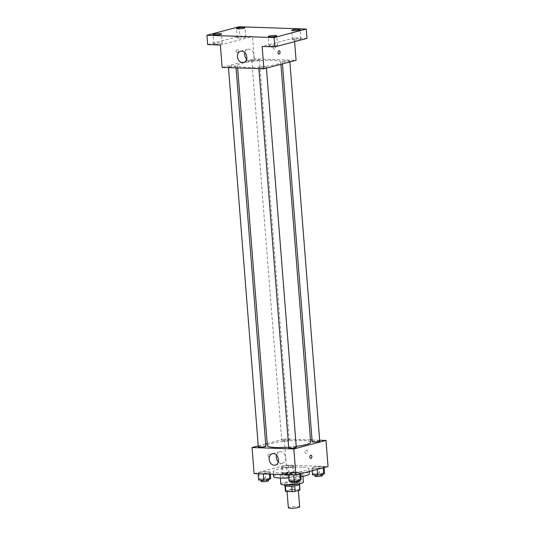 <?xml version="1.0" encoding="UTF-8"?>
<svg xmlns="http://www.w3.org/2000/svg" width="535" height="535" viewBox="0 0 535 535"><rect width="100%" height="100%" fill="white"/><g stroke="black" fill="none" stroke-linecap="round" stroke-linejoin="round"><path stroke-width="0.4" stroke-dasharray="2.67 2.01" d="M299.653 506.892A5.664 0.816 -4.5 0 0 293.942 506.525A5.664 0.816 -4.5 0 0 288.358 507.782M297.159 490.722A5.664 0.816 -4.5 0 0 298.336 490.12A5.664 0.816 -4.5 0 0 292.625 489.752A5.664 0.816 -4.5 0 0 287.034 491.01A5.664 0.816 -4.5 0 0 290.893 491.478A5.664 0.816 -4.5 0 0 297.159 490.722M285.416 491.043L290.258 489.759A7.316 1.05 -4.5 0 1 293.28 489.471L292.839 483.881A7.316 1.05 -4.5 0 0 289.816 484.168L284.981 485.452L285.416 491.043A7.316 1.05 -4.5 0 0 285.396 491.143M293.28 489.471L299.56 489.685A7.316 1.05 -4.5 0 1 299.974 489.993M292.839 483.881L299.118 484.095L299.56 489.685M299.526 484.69L294.678 485.82M299.513 484.503A7.316 1.05 -4.5 0 0 299.54 484.402A7.316 1.05 -4.5 0 0 299.118 484.095M284.981 485.452A7.316 1.05 -4.5 0 0 284.954 485.553A7.316 1.05 -4.5 0 0 285.369 485.86L285.376 485.954M294.678 485.78A7.316 1.05 -4.5 0 1 291.649 486.074L285.369 485.86M284.714 485.566A7.557 1.083 175.5 0 1 288.88 484.262A7.557 1.083 175.5 0 1 296.845 483.76A7.557 1.083 175.5 0 1 299.781 484.382M296.698 481.895A7.557 1.083 -4.5 0 0 288.733 482.396A7.557 1.083 -4.5 0 0 284.566 483.707A7.557 1.083 -4.5 0 0 289.709 484.329A7.557 1.083 -4.5 0 0 298.069 483.319A7.557 1.083 -4.5 0 0 299.633 482.523A7.557 1.083 -4.5 0 0 296.698 481.895M289.816 484.168L290.258 489.759M280.801 484.001A11.335 1.632 175.5 0 1 287.054 482.042A11.335 1.632 175.5 0 1 298.991 481.286A11.335 1.632 175.5 0 1 303.399 482.222M298.37 473.368A11.335 1.632 175.5 0 1 302.777 474.304A11.335 1.632 175.5 0 1 291.602 476.819A11.335 1.632 175.5 0 1 280.179 476.083A11.335 1.632 175.5 0 1 286.432 474.117A11.335 1.632 175.5 0 1 298.37 473.368M273.586 476.598A17.943 2.581 175.5 0 1 283.49 473.495A17.943 2.581 175.5 0 1 302.389 472.305A17.943 2.581 175.5 0 1 309.364 473.783M300.897 476.665A17.943 2.581 175.5 0 1 288.806 477.956M301.987 467.175A17.943 2.581 -4.5 0 0 283.082 468.372A17.943 2.581 -4.5 0 0 273.184 471.475A17.943 2.581 -4.5 0 0 285.402 472.96A17.943 2.581 -4.5 0 0 305.244 470.553A17.943 2.581 -4.5 0 0 308.962 468.66A17.943 2.581 -4.5 0 0 301.987 467.175M282.406 466.266L288.439 465.443L293.608 465.617L292.745 466.62L286.713 467.443L281.544 467.269L282.406 466.266L288.439 465.443L293.608 465.617L292.745 466.62L286.713 467.443L281.544 467.269L282.406 466.266L282.921 472.786L288.953 471.964L294.123 472.144L293.26 473.141L287.228 473.97L282.059 473.789L282.921 472.786M258.967 472.472L264.999 471.649L270.168 471.823L269.306 472.826L263.274 473.649L258.104 473.475L258.967 472.472L264.999 471.649L270.168 471.823L269.306 472.826L263.274 473.649L258.104 473.475L258.967 472.472L259.482 478.992L265.514 478.17L270.677 478.35M254.098 473.609L286.272 465.096L328.049 466.527M312.841 467.309L318.873 466.487L324.043 466.66L323.18 467.664L317.148 468.486L311.979 468.312L312.841 467.309L318.873 466.487L324.043 466.66L323.18 467.664L317.148 468.486L311.979 468.312L312.841 467.309L313.356 473.829L319.388 473.007L324.558 473.187M289.402 473.515L295.434 472.693L300.603 472.866L299.74 473.87L293.708 474.692L288.539 474.518L289.402 473.515L295.434 472.693L300.603 472.866L299.74 473.87L293.708 474.692L288.539 474.518L289.402 473.515L289.916 480.035L295.949 479.213L301.111 479.393M267.192 443.515L284.219 439.008L286.272 465.096M284.219 439.008L310.487 439.904M312.052 439.957L319.656 440.218M307.364 451.881A1.652 1.284 -104.8 0 0 305.639 450.236A1.652 1.284 -104.8 0 0 304.816 452.162A1.652 1.284 -104.8 0 0 306.481 453.433A1.652 1.284 -104.8 0 0 307.364 451.881A1.652 1.284 -104.8 0 0 305.639 450.236A1.652 1.284 -104.8 0 0 304.816 452.162A1.652 1.284 -104.8 0 0 306.481 453.433A1.652 1.284 -104.8 0 0 307.364 451.881M310.674 442.278A21.721 3.123 -4.5 0 0 288.773 440.867A21.721 3.123 -4.5 0 0 267.366 445.682M288.693 447.14A21.721 3.123 -4.5 0 0 296.209 446.377M258.238 445.882L265.661 443.916M265.848 446.264A3.778 0.542 -4.5 0 0 262.036 446.023A3.778 0.542 -4.5 0 0 258.318 446.859M288.505 440.459A3.778 0.542 -4.5 0 0 289.288 440.058A3.778 0.542 -4.5 0 0 285.483 439.817A3.778 0.542 -4.5 0 0 281.758 440.653A3.778 0.542 -4.5 0 0 284.326 440.967A3.778 0.542 -4.5 0 0 288.505 440.459M319.723 441.101A3.778 0.542 -4.5 0 0 315.917 440.86A3.778 0.542 -4.5 0 0 312.193 441.696M288.753 447.902A3.778 0.542 175.5 0 1 289.535 447.501A3.778 0.542 175.5 0 1 293.708 446.999A3.778 0.542 175.5 0 1 296.283 447.307M269.212 457.01A1.652 1.01 92 0 0 270.101 455.258A1.652 1.01 92 0 0 269.145 453.727A1.652 1.01 92 0 0 268.075 455.345A1.652 1.01 92 0 0 269.031 457.03A1.652 1.01 92 0 0 269.212 457.01A1.652 1.01 92 0 0 270.101 455.258A1.652 1.01 92 0 0 269.145 453.727A1.652 1.01 92 0 0 268.075 455.345A1.652 1.01 92 0 0 269.031 457.03A1.652 1.01 92 0 0 269.219 457.01M310.802 458.462L310.802 458.462A1.652 1.01 -88 0 1 309.845 456.923A1.652 1.01 -88 0 1 310.728 455.178A1.652 1.01 -88 0 1 310.915 455.158L310.915 455.158M276.515 455.118A5.905 4.588 75.2 0 1 279.484 451.814A5.905 4.588 75.2 0 1 285.657 457.679A5.905 4.588 75.2 0 1 282.5 463.223A5.905 4.588 75.2 0 1 278.287 461.819M276.261 64.427A21.721 3.123 -4.5 0 0 280.755 62.134A21.721 3.123 -4.5 0 0 258.86 60.729A21.721 3.123 -4.5 0 0 237.446 65.544A21.721 3.123 -4.5 0 0 252.239 67.336A21.721 3.123 -4.5 0 0 276.261 64.427M259.615 67.363A3.778 0.542 175.5 0 1 263.795 66.855A3.778 0.542 175.5 0 1 266.363 67.169A3.778 0.542 175.5 0 1 262.638 68.005A3.778 0.542 175.5 0 1 258.833 67.758A3.778 0.542 175.5 0 1 259.615 67.363M258.586 60.315A3.778 0.542 -4.5 0 0 259.368 59.92A3.778 0.542 -4.5 0 0 255.563 59.673A3.778 0.542 -4.5 0 0 251.838 60.508A3.778 0.542 -4.5 0 0 254.413 60.823A3.778 0.542 -4.5 0 0 258.586 60.315M289.02 61.358A3.778 0.542 -4.5 0 0 289.803 60.963A3.778 0.542 -4.5 0 0 285.998 60.716A3.778 0.542 -4.5 0 0 282.273 61.552A3.778 0.542 -4.5 0 0 284.847 61.866A3.778 0.542 -4.5 0 0 289.02 61.358M235.146 66.521A3.778 0.542 -4.5 0 0 235.928 66.126A3.778 0.542 -4.5 0 0 232.123 65.879A3.778 0.542 -4.5 0 0 228.398 66.715A3.778 0.542 -4.5 0 0 230.973 67.029A3.778 0.542 -4.5 0 0 235.146 66.521M222.125 67.383L254.299 58.863L296.076 60.294M239.125 26.75L239.861 36.066L252.54 36.5L254.299 58.863M294.604 41.65L294.317 37.931L306.996 38.366M275.538 47.515A1.652 1.284 -104.8 0 0 273.813 45.87A1.652 1.284 -104.8 0 0 272.99 47.796A1.652 1.284 -104.8 0 0 274.656 49.066A1.652 1.284 -104.8 0 0 275.538 47.515A1.652 1.284 -104.8 0 0 273.813 45.87A1.652 1.284 -104.8 0 0 272.99 47.796A1.652 1.284 -104.8 0 0 274.656 49.066A1.652 1.284 -104.8 0 0 275.538 47.515M220.366 45.02L252.54 36.5M237.393 52.644A1.652 1.01 92 0 0 238.276 50.892A1.652 1.01 92 0 0 237.319 49.36A1.652 1.01 92 0 0 236.249 50.979A1.652 1.01 92 0 0 237.206 52.664A1.652 1.01 92 0 0 237.393 52.644A1.652 1.01 92 0 0 238.276 50.892A1.652 1.01 92 0 0 237.319 49.36A1.652 1.01 92 0 0 236.249 50.979A1.652 1.01 92 0 0 237.206 52.664A1.652 1.01 92 0 0 237.393 52.644M294.317 37.931L262.143 46.451M278.976 54.095L278.976 54.095A1.652 1.01 -88 0 1 278.019 52.557A1.652 1.01 -88 0 1 278.902 50.812A1.652 1.01 -88 0 1 279.089 50.792L279.089 50.792M244.836 52.617A5.905 4.588 75.2 0 1 247.805 49.314A5.905 4.588 75.2 0 1 253.978 55.179A5.905 4.588 75.2 0 1 250.828 60.722A5.905 4.588 75.2 0 1 246.608 59.318M238.877 38.112A4.253 0.609 -4.5 0 0 243.358 37.831A4.253 0.609 -4.5 0 0 245.705 37.096A4.253 0.609 -4.5 0 0 241.412 36.821A4.253 0.609 -4.5 0 0 237.219 37.764A4.253 0.609 -4.5 0 0 238.877 38.112M215.431 44.318A4.253 0.609 -4.5 0 0 219.912 44.037A4.253 0.609 -4.5 0 0 222.259 43.302A4.253 0.609 -4.5 0 0 217.972 43.027A4.253 0.609 -4.5 0 0 213.779 43.97A4.253 0.609 -4.5 0 0 215.431 44.318M207.687 44.586L239.861 36.066M294.076 40.005A4.253 0.609 -4.5 0 0 298.557 39.724A4.253 0.609 -4.5 0 0 300.904 38.988A4.253 0.609 -4.5 0 0 296.617 38.714A4.253 0.609 -4.5 0 0 292.424 39.657A4.253 0.609 -4.5 0 0 294.076 40.005M270.636 46.211A4.253 0.609 -4.5 0 0 275.117 45.93A4.253 0.609 -4.5 0 0 277.464 45.194A4.253 0.609 -4.5 0 0 273.171 44.92A4.253 0.609 -4.5 0 0 268.978 45.863A4.253 0.609 -4.5 0 0 270.636 46.211M289.054 481.039L289.916 480.035M298.069 480.316A3.778 0.542 -4.5 0 0 298.851 479.922A3.778 0.542 -4.5 0 0 295.039 479.674A3.778 0.542 -4.5 0 0 291.314 480.51A3.778 0.542 -4.5 0 0 293.889 480.825A3.778 0.542 -4.5 0 0 298.069 480.316M295.434 472.693L295.949 479.213M300.603 472.866L300.67 473.776M298.998 481.781A3.778 0.542 -4.5 0 0 295.186 481.54A3.778 0.542 -4.5 0 0 291.461 482.376M258.619 479.995L259.482 478.992M267.634 479.273A3.778 0.542 -4.5 0 0 268.416 478.878A3.778 0.542 -4.5 0 0 264.604 478.631A3.778 0.542 -4.5 0 0 260.879 479.467A3.778 0.542 -4.5 0 0 263.454 479.781A3.778 0.542 -4.5 0 0 267.634 479.273M264.999 471.649L265.514 478.17M270.168 471.823L270.349 474.17M269.306 472.826L269.406 474.137M268.563 480.738A3.778 0.542 -4.5 0 0 264.751 480.497A3.778 0.542 -4.5 0 0 261.026 481.333M312.493 474.833L313.356 473.829M321.508 474.11A3.778 0.542 -4.5 0 0 322.291 473.716A3.778 0.542 -4.5 0 0 318.479 473.468A3.778 0.542 -4.5 0 0 314.761 474.304A3.778 0.542 -4.5 0 0 317.329 474.619A3.778 0.542 -4.5 0 0 321.508 474.11M318.873 466.487L319.388 473.007M324.043 466.66L324.11 467.57M317.148 468.486L317.222 469.389M311.979 468.312L312.173 470.726M322.438 475.575A3.778 0.542 -4.5 0 0 318.626 475.334A3.778 0.542 -4.5 0 0 314.901 476.17M291.073 473.067A3.778 0.542 -4.5 0 0 291.856 472.666A3.778 0.542 -4.5 0 0 288.044 472.425A3.778 0.542 -4.5 0 0 284.326 473.261A3.778 0.542 -4.5 0 0 286.894 473.575A3.778 0.542 -4.5 0 0 291.073 473.067M288.439 465.443L288.953 471.964M293.608 465.617L294.123 472.144M292.745 466.62L293.26 473.141M286.713 467.443L287.228 473.97M281.544 467.269L282.059 473.789M291.221 474.933A3.778 0.542 -4.5 0 0 292.003 474.532A3.778 0.542 -4.5 0 0 288.191 474.291A3.778 0.542 -4.5 0 0 284.473 475.127A3.778 0.542 -4.5 0 0 287.041 475.434A3.778 0.542 -4.5 0 0 291.221 474.933M298.363 490.515L298.336 490.12M287.074 491.491L287.034 491.01M284.566 483.707L284.66 484.917M299.633 482.523L299.727 483.727M280.179 476.083L280.333 478.076M302.777 474.304L302.93 476.297M273.184 471.475L273.405 474.271M308.962 468.66L309.183 471.522M279.484 451.814L272.302 453.713M282.5 463.223L275.324 465.129M237.446 65.544L237.634 67.912M280.755 62.134L280.928 64.307M266.443 68.139L266.363 67.169M258.9 68.64L258.833 67.758M251.838 60.508L281.758 440.653M259.368 59.92L289.288 440.058M282.273 61.552L282.46 63.899M289.803 60.963L289.883 61.933M228.398 66.715L228.465 67.597M235.928 66.126L236.069 67.858M247.805 49.314L240.623 51.213M250.828 60.722L243.646 62.622M245.705 37.096L244.97 27.78M237.219 37.764L236.49 28.442M300.904 38.988L300.168 29.672M292.424 39.657L291.689 30.334M277.464 45.194L276.729 35.878M268.978 45.863L268.249 36.547M222.259 43.302L221.53 33.986M213.779 43.97L213.05 34.648M291.314 480.51L291.368 481.119M298.851 479.922L298.898 480.577M260.879 479.467L260.933 480.076M268.416 478.878L268.463 479.534M314.761 474.304L314.807 474.913M322.291 473.716L322.344 474.371M284.326 473.261L284.473 475.127M291.856 472.666L292.003 474.532"/><path stroke-width="0.8" d="M287.074 491.491L288.358 507.782A5.664 0.816 -4.5 0 0 292.217 508.25A5.664 0.816 -4.5 0 0 298.483 507.488A5.664 0.816 -4.5 0 0 299.653 506.892L298.363 490.515M291.655 486.108L292.09 491.665L285.81 491.444A7.316 1.05 -4.5 0 1 285.396 491.143L284.974 485.82M299.526 484.69L299.954 490.093A7.316 1.05 -4.5 0 0 299.974 489.993L299.56 484.677M299.954 490.093L295.113 491.371A7.316 1.05 -4.5 0 1 292.09 491.665M294.678 485.82L295.113 491.371M299.727 483.727L299.781 484.382A7.557 1.083 175.5 0 1 292.331 486.061A7.557 1.083 175.5 0 1 284.714 485.566L284.66 484.917M285.376 485.954L285.81 491.444M302.93 476.297L303.399 482.222A11.335 1.632 175.5 0 1 292.224 484.737A11.335 1.632 175.5 0 1 280.801 484.001L280.333 478.076M309.183 471.522L309.364 473.783A17.943 2.581 175.5 0 1 300.897 476.665M288.806 477.956A17.943 2.581 175.5 0 1 273.586 476.598L273.405 474.271M319.656 440.218L325.996 440.439L328.049 466.527L295.875 475.047L254.098 473.609L252.045 447.521L258.238 445.882M310.487 439.904L312.052 439.957M296.209 446.377A21.721 3.123 -4.5 0 0 306.174 444.572A21.721 3.123 -4.5 0 0 310.674 442.278L280.928 64.307M237.634 67.912L267.366 445.682A21.721 3.123 -4.5 0 0 288.693 447.14M265.661 443.916L267.192 443.515M325.996 440.439L293.822 448.959L252.045 447.521M228.465 67.597L258.318 446.859A3.778 0.542 -4.5 0 0 260.886 447.173A3.778 0.542 -4.5 0 0 265.066 446.665A3.778 0.542 -4.5 0 0 265.848 446.264L236.069 67.858M282.46 63.899L312.193 441.696A3.778 0.542 -4.5 0 0 314.761 442.01A3.778 0.542 -4.5 0 0 318.94 441.502A3.778 0.542 -4.5 0 0 319.723 441.101L289.883 61.933M266.443 68.139L296.283 447.307A3.778 0.542 175.5 0 1 292.558 448.149A3.778 0.542 175.5 0 1 288.753 447.902L258.9 68.64M293.822 448.959L295.875 475.047M278.474 459.578A5.905 4.588 75.2 0 1 275.324 465.129A5.905 4.588 75.2 0 1 269.379 460.595A5.905 4.588 75.2 0 1 272.302 453.713A5.905 4.588 75.2 0 1 278.474 459.578M310.728 455.178A1.652 1.01 -88 0 1 310.915 455.158A1.652 1.01 -88 0 1 311.872 456.843A1.652 1.01 -88 0 1 310.802 458.462A1.652 1.01 -88 0 1 309.845 456.923A1.652 1.01 -88 0 1 310.728 455.178M310.915 455.158A1.652 1.01 -88 0 1 311.872 456.843A1.652 1.01 -88 0 1 310.802 458.462M278.287 461.819A5.905 4.588 75.2 0 1 276.515 455.118M294.604 41.65L296.076 60.294L263.902 68.814L222.125 67.383L220.366 45.02L207.687 44.586L206.951 35.27L239.125 26.75L306.261 29.05L306.996 38.366L274.823 46.886L262.143 46.451L263.902 68.814M306.261 29.05L274.087 37.57L274.823 46.886M274.087 37.57L206.951 35.27M246.796 57.078A5.905 4.588 75.2 0 1 243.646 62.622A5.905 4.588 75.2 0 1 237.7 58.094A5.905 4.588 75.2 0 1 240.623 51.213A5.905 4.588 75.2 0 1 246.796 57.078M278.909 50.812A1.652 1.01 -88 0 1 279.089 50.792A1.652 1.01 -88 0 1 280.046 52.477A1.652 1.01 -88 0 1 278.976 54.095A1.652 1.01 -88 0 1 278.019 52.557A1.652 1.01 -88 0 1 278.909 50.812M279.089 50.792A1.652 1.01 -88 0 1 280.046 52.477A1.652 1.01 -88 0 1 278.976 54.095M246.608 59.318A5.905 4.588 75.2 0 1 244.836 52.617M219.878 33.631A4.253 0.609 175.5 0 1 221.53 33.986A4.253 0.609 175.5 0 1 219.183 34.721A4.253 0.609 175.5 0 1 214.702 35.002A4.253 0.609 175.5 0 1 213.05 34.648A4.253 0.609 175.5 0 1 215.398 33.912A4.253 0.609 175.5 0 1 219.878 33.631M275.077 35.524A4.253 0.609 175.5 0 1 276.729 35.878A4.253 0.609 175.5 0 1 274.381 36.614A4.253 0.609 175.5 0 1 269.901 36.895A4.253 0.609 175.5 0 1 268.249 36.547A4.253 0.609 175.5 0 1 270.596 35.805A4.253 0.609 175.5 0 1 275.077 35.524M298.517 29.318A4.253 0.609 175.5 0 1 300.168 29.672A4.253 0.609 175.5 0 1 297.821 30.408A4.253 0.609 175.5 0 1 293.34 30.689A4.253 0.609 175.5 0 1 291.689 30.334A4.253 0.609 175.5 0 1 294.036 29.599A4.253 0.609 175.5 0 1 298.517 29.318M243.318 27.425A4.253 0.609 175.5 0 1 244.97 27.78A4.253 0.609 175.5 0 1 242.623 28.515A4.253 0.609 175.5 0 1 238.142 28.796A4.253 0.609 175.5 0 1 236.49 28.442A4.253 0.609 175.5 0 1 238.837 27.706A4.253 0.609 175.5 0 1 243.318 27.425M300.67 473.776L301.111 479.393L300.249 480.39L294.217 481.219L289.054 481.039L288.559 474.792M299.747 474.017L300.249 480.39M293.728 474.973L294.217 481.219M291.368 481.119L291.461 482.376A3.778 0.542 -4.5 0 0 294.036 482.69A3.778 0.542 -4.5 0 0 298.216 482.182A3.778 0.542 -4.5 0 0 298.998 481.781L298.898 480.577M270.349 474.17L270.677 478.35L269.814 479.347L263.782 480.176L258.619 479.995L258.124 473.749M269.406 474.137L269.814 479.347M263.294 473.93L263.782 480.176M260.933 480.076L261.026 481.333A3.778 0.542 -4.5 0 0 263.601 481.647A3.778 0.542 -4.5 0 0 267.781 481.139A3.778 0.542 -4.5 0 0 268.563 480.738L268.463 479.534M324.11 467.57L324.558 473.187L323.688 474.184L317.663 475.013L312.493 474.833L312.173 470.726M323.187 467.811L323.688 474.184M317.222 469.389L317.663 475.013M314.807 474.913L314.901 476.17A3.778 0.542 -4.5 0 0 317.476 476.478A3.778 0.542 -4.5 0 0 321.655 475.976A3.778 0.542 -4.5 0 0 322.438 475.575L322.344 474.371"/></g></svg>
